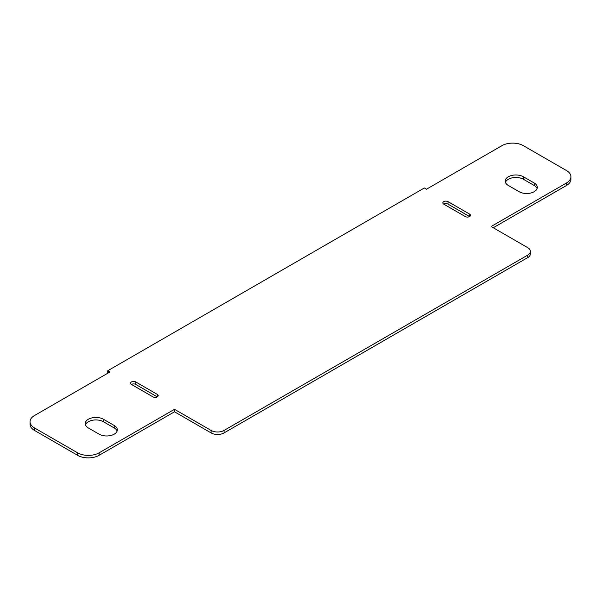 <?xml version="1.0" encoding="UTF-8"?>
<svg xmlns="http://www.w3.org/2000/svg" width="601" height="601" viewBox="0 0 601 601"><rect width="100%" height="100%" fill="white"/><g stroke="black" fill="none" stroke-linecap="round" stroke-linejoin="round"><path stroke-width="0.9" d="M157.274 394.384A3.043 1.758 180 0 1 158.168 395.623A3.043 1.758 180 0 1 156.29 397.246A3.043 1.758 180 0 1 152.97 396.87L131.431 384.437A3.043 1.758 180 0 1 130.537 383.19A3.043 1.758 180 0 1 132.415 381.567A3.043 1.758 180 0 1 135.736 381.943L157.274 394.384L157.274 396.87L135.736 384.437A3.043 1.758 0 0 0 131.431 384.437M537.084 188.586A10.66 6.153 0 0 0 534.184 185.476L523.411 179.263A10.66 6.153 0 0 0 512.818 177.716A10.66 6.153 0 0 0 505.433 182.373M508.341 185.476A10.66 6.153 180 0 1 505.216 181.126A10.66 6.153 180 0 1 511.797 175.439A10.66 6.153 180 0 1 523.411 176.777L534.184 182.989A10.66 6.153 180 0 1 537.309 187.347A10.66 6.153 180 0 1 530.728 193.034A10.66 6.153 180 0 1 519.106 191.696L508.341 185.476M469.569 214.076L469.569 216.563L448.03 204.13A3.043 1.758 0 0 0 443.726 204.13A3.043 1.758 180 0 1 442.832 202.89A3.043 1.758 180 0 1 444.71 201.26A3.043 1.758 180 0 1 448.03 201.643L469.569 214.076A3.043 1.758 180 0 1 470.463 215.323A3.043 1.758 180 0 1 468.585 216.946A3.043 1.758 180 0 1 465.264 216.563L443.726 204.13M117.105 431.067A10.66 6.153 0 0 0 114.198 427.957L103.432 421.737A10.66 6.153 0 0 0 92.832 420.197A10.66 6.153 0 0 0 85.455 424.847M88.355 427.957A10.66 6.153 180 0 1 85.229 423.6A10.66 6.153 180 0 1 91.81 417.913A10.66 6.153 180 0 1 103.432 419.25L114.198 425.47A10.66 6.153 180 0 1 117.323 429.82A10.66 6.153 180 0 1 110.742 435.507A10.66 6.153 180 0 1 99.12 434.17L88.355 427.957M491.107 226.517L527.723 247.65A9.135 5.274 180 0 1 530.398 251.383A9.135 5.274 180 0 1 527.723 255.117L224.038 430.444A9.135 5.274 180 0 1 211.116 430.444L174.508 409.304L99.12 452.823A15.228 8.79 180 0 1 77.589 452.823L34.512 427.957A15.228 8.79 180 0 1 30.05 421.737A15.228 8.79 180 0 1 34.512 415.524L109.893 371.996L107.737 370.757L424.344 187.97L426.492 189.21L501.88 145.69A15.228 8.79 180 0 1 523.411 145.69L566.488 170.556A15.228 8.79 180 0 1 570.95 176.777A15.228 8.79 180 0 1 566.488 182.989L491.107 226.517M30.05 421.737L30.05 424.223A15.228 8.79 0 0 0 34.512 430.444L77.589 455.31A15.228 8.79 0 0 0 99.12 455.31L174.508 411.79L211.116 432.93A9.135 5.274 0 0 0 224.038 432.93L527.723 257.604A9.135 5.274 0 0 0 530.398 253.87L530.398 251.383M174.508 411.79L174.508 409.304M107.737 373.244L107.737 370.757M493.263 227.756L566.488 185.476A15.228 8.79 0 0 0 570.95 179.263L570.95 176.777M135.736 381.943L135.736 384.437M523.411 176.777L523.411 179.263M534.184 182.989L534.184 185.476M448.03 201.643L448.03 204.13M103.432 419.25L103.432 421.737M114.198 425.47L114.198 427.957M527.723 257.604L527.723 255.117M224.038 432.93L224.038 430.444M211.116 432.93L211.116 430.444M99.12 455.31L99.12 452.823M77.589 455.31L77.589 452.823M34.512 430.444L34.512 427.957M566.488 185.476L566.488 182.989"/></g></svg>
